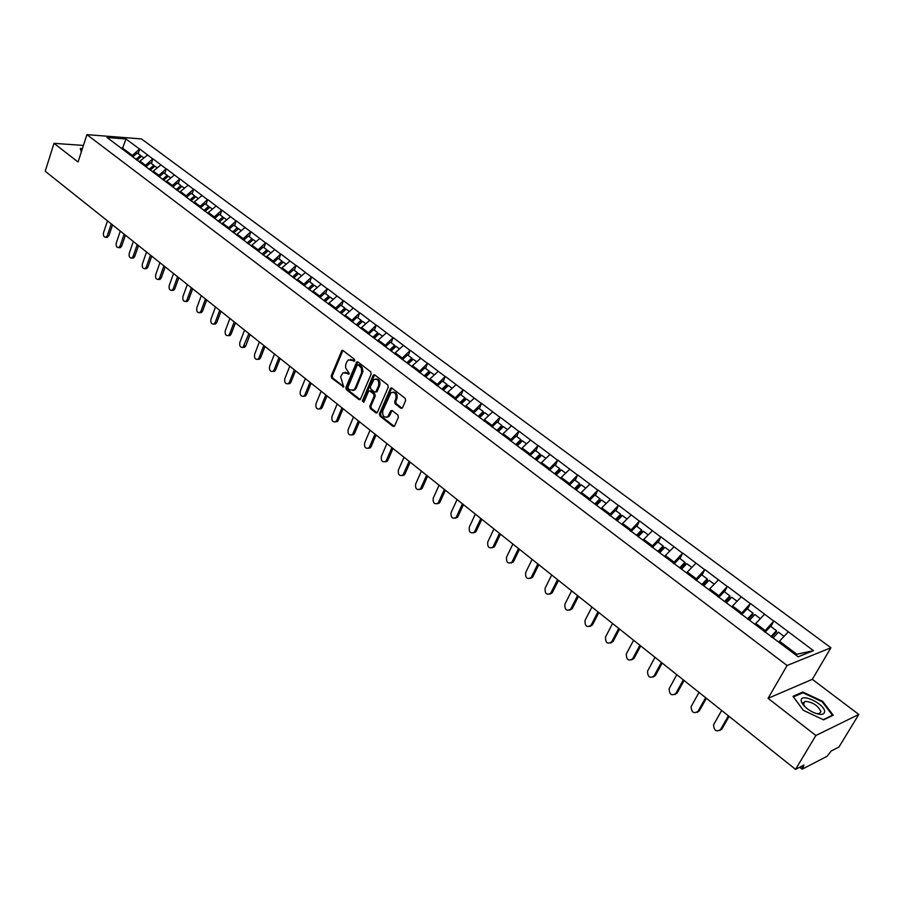 <?xml version="1.0" encoding="UTF-8"?>
<svg xmlns="http://www.w3.org/2000/svg" width="904" height="904" viewBox="0 0 904 904"><rect width="100%" height="100%" fill="white"/><g stroke="black" fill="none" stroke-linecap="round" stroke-linejoin="round"><path stroke-width="1.36" d="M354.696 360.786L354.345 359.227L343.023 350.526L341.87 350.481L331.192 375.928L331.678 378.121L343.689 386.935L340.638 376.798L342.921 372.832L349.328 373.702L345.644 367.849L345.622 365.001L346.808 361.86L348.289 359.916L354.696 360.786M400.811 408.201L402.54 407.67L405.636 400.54L405.116 398.268L391.918 388.121L390.607 388.121L379.431 413.829L379.94 416.089L392.957 426.326L394.675 425.807L398.37 417.286L397.862 415.015L392.234 410.631L390.901 410.642L387.726 416.767C383.85 417.919 382.211 415.919 382.799 410.766L390.969 392.731C394.845 391.647 396.483 393.658 395.862 398.788L394.664 401.568L395.172 403.828L400.811 408.201L402.111 408.235M768.072 698.34L815.871 735.506L795.554 769.361L45.2 171.229L54.014 143.329L78.06 162.019L86.908 134.639L787.101 665.491L768.072 698.34L812.323 679.322L830.923 647.75L787.101 665.491M371.182 374.03L370.685 371.793L357.916 361.973L356.718 361.939L345.893 387.477L346.379 389.692L358.978 399.602L360.233 399.624L371.182 374.03M374.776 374.934L387.759 384.923L388.268 387.183L377.137 412.857L375.827 412.857L370.335 408.529L369.826 406.291L374.132 396.155L373.634 393.907L369.985 391.07L368.719 391.059L363.86 402.156L362.346 400.958L373.092 375.499L374.776 374.934M830.923 647.75L141.487 138.922L86.908 134.639M770.897 626.517L773.756 621.116L764.253 631.614M774.016 621.025L813.464 650.677L798.187 656.79L107.011 137.498L125.995 138.979L139.544 149.058L131.668 156.03M138.301 153.737L139.544 149.058M139.871 149.081L152.753 158.889L144.832 165.918M151.476 163.579L152.753 158.889M153.07 158.912L166.144 168.856L158.189 175.952M164.833 173.568L166.144 168.856M166.46 168.878L179.726 178.969L171.737 186.134M178.393 183.704L179.726 178.969M180.054 178.992L193.512 189.23L185.478 196.462M192.156 193.987L193.512 189.23M193.84 189.252L207.502 199.648L199.434 206.937M206.112 204.417L207.502 199.648M207.83 199.66L221.706 210.214L213.593 217.582M220.282 215.005L221.706 210.214M222.022 210.225L236.113 220.938L227.955 228.373M234.656 225.751L236.113 220.938M236.43 220.949L250.736 231.819L242.543 239.334M249.255 236.656L250.736 231.819M251.052 231.831L265.584 242.871L257.357 250.464M264.07 247.73L265.584 242.871M265.9 242.882L280.658 254.103L272.398 261.764M279.11 258.973L280.658 254.103M280.986 254.103L295.97 265.493L287.664 273.234M294.376 270.386L295.97 265.493M296.286 265.493L311.518 277.065L303.168 284.884M309.891 281.98L311.518 277.065M311.835 277.065L327.304 288.817L318.92 296.715M325.643 293.755L327.304 288.817M327.621 288.817L343.351 300.761L334.921 308.739M341.644 305.71L343.351 300.761M343.667 300.749L359.645 312.886L351.114 321.078M357.905 317.858L359.645 312.886M359.95 312.874L376.2 325.203L367.6 333.542M374.414 330.209L376.2 325.203M376.516 325.191L393.025 337.734L384.381 346.153M391.206 342.752L393.025 337.734M393.33 337.712L410.122 350.458L401.444 358.978M408.258 355.498L410.122 350.458M410.427 350.436L427.502 363.397L418.778 371.996M425.592 368.448L427.502 363.397M427.807 363.374L445.163 376.539L436.395 385.24M443.22 381.624L445.163 376.539M445.469 376.516L463.13 389.918L454.316 398.709M461.13 395.014L463.13 389.918M463.436 389.884L481.391 403.512L472.532 412.393M479.357 408.631L481.391 403.512M481.696 403.478L499.968 417.332L491.064 426.326M497.878 422.473L499.968 417.332M500.274 417.298L518.862 431.4L509.912 440.485M516.726 436.564L518.862 431.4M519.167 431.355L538.083 445.706L529.089 454.893M535.891 450.893L538.083 445.706M538.388 445.661L557.644 460.26L548.604 469.56M555.395 465.47L557.644 460.26M557.938 460.215L577.543 475.075L568.458 484.476M575.249 480.295L577.543 475.075M577.837 475.018L597.793 490.149L588.662 499.663M595.442 495.392L597.793 490.149M598.086 490.092L618.415 505.494L609.239 515.122M616.008 510.76L618.415 505.494M618.698 505.438L639.399 521.122L630.178 530.863M636.936 526.399L639.399 521.122M639.682 521.054L660.767 537.021L651.501 546.886M658.248 542.332L660.767 537.021M661.05 536.953L682.543 553.225L673.22 563.203M679.944 558.548L682.543 553.225M682.814 553.146L704.702 569.723L695.346 579.826M702.058 575.068L704.702 569.723M704.984 569.644L727.291 586.538L717.889 596.764M724.567 591.905L727.291 586.538M727.562 586.447L750.309 603.669L740.851 614.019M747.518 609.047L750.309 603.669M750.569 603.578L773.756 621.116M764.976 630.337L755.767 623.421L755.168 624.483M764.535 614.257L755.767 623.421M741.551 612.754L732.522 605.974L731.935 607.025M741.257 596.934L732.522 605.974M718.578 595.499L709.708 588.843L709.131 589.894M718.409 579.927L709.708 588.843M696.024 578.571L687.322 572.04L686.757 573.079M695.99 563.237L687.322 572.04M673.887 561.96L665.344 555.542L664.79 556.582M673.977 546.852L665.344 555.542M652.157 545.643L643.761 539.338L643.23 540.377M652.372 530.772L643.761 539.338M630.811 529.62L622.573 523.439L622.054 524.467M631.15 514.975L622.573 523.439M609.861 513.89L601.77 507.811L601.25 508.839M610.302 499.46L601.77 507.811M589.272 498.443L581.328 492.465L580.752 493.629M589.837 484.228L581.328 492.465M569.057 483.256L561.248 477.391L560.649 478.611M569.723 469.255L561.248 477.391M549.191 468.34L541.519 462.588L540.931 463.797M549.96 454.542L541.519 462.588M529.665 453.684L522.128 448.022L521.551 449.231M530.535 440.078L522.128 448.022M510.477 439.287L503.065 433.717L502.511 434.926M511.438 425.874L503.065 433.717M491.618 425.129L484.329 419.659L483.787 420.846M492.669 411.896L484.329 419.659M473.074 411.207L465.91 405.828L465.379 407.015M474.216 398.167L465.91 405.828M454.848 397.523L447.796 392.234L447.277 393.421M456.068 384.663L447.796 392.234M436.914 384.064L429.988 378.855L429.468 380.042M438.225 371.374L429.988 378.855M419.286 370.821L412.473 365.702L411.964 366.877M420.665 358.312L412.473 365.702M401.941 357.803L395.229 352.775L394.732 353.939M403.399 345.452L395.229 352.775M384.878 344.989L378.279 340.04L377.793 341.203M386.415 332.808L378.279 340.04M368.086 332.389L361.589 327.519L361.114 328.672M369.691 320.366L361.589 327.519M351.566 319.982L345.17 315.191L344.707 316.343M353.238 308.117L345.17 315.191M335.305 307.778L329.011 303.055L328.547 304.207M337.045 296.06L329.011 303.055M319.293 295.766L313.1 291.111L312.648 292.252M321.101 284.195L313.1 291.111M303.541 283.935L297.45 279.359L296.998 280.489M305.405 272.522L297.45 279.359M288.026 272.285L282.025 267.787L281.585 268.917M289.958 261.019L282.025 267.787M272.748 260.827L266.838 256.386L266.409 257.504M274.737 249.685L266.838 256.386M257.708 249.527L251.888 245.165L251.47 246.283M259.753 238.532L251.888 245.165M242.893 238.407L237.164 234.102L236.746 235.221M244.995 227.548L237.164 234.102M228.305 227.446L222.655 223.209L222.248 224.316M230.452 216.723L222.655 223.209M213.92 216.655L208.361 212.485L207.965 213.581M216.124 206.055L208.361 212.485M199.761 206.022L194.281 201.908L193.885 203.004M202.01 195.558L194.281 201.908M185.806 195.546L180.404 191.49L180.02 192.586M188.1 185.207L180.404 191.49M172.054 185.23L166.732 181.229L166.347 182.314M174.393 175.003L166.732 181.229M158.494 175.048L153.251 171.105L152.878 172.189M160.878 164.946L153.251 171.105M145.137 165.014L139.962 161.138L139.6 162.212M147.567 155.025L139.962 161.138M131.961 155.138L122.582 148.087L120.695 147.951M122.221 149.16L125.995 138.979M83.417 145.442L54.014 143.329M815.871 735.506L858.8 714.454L838.968 747.009L831.149 751.032L827.092 756.286L802.481 769.033L803.972 765.021L795.554 769.361M858.8 714.454L812.323 679.322M795.497 654.779L796.831 654.247L779.463 641.207L778.852 642.269M788.254 631.919L779.463 641.207M813.464 650.677L796.831 654.247M82.388 148.606L80.298 148.471L81.303 151.962M793 696.329L803.272 710.273L823.6 719.844L833.228 715.256L822.719 701.38L802.82 692.023L793 696.329M354.537 361.046L350.424 359.351M345.046 372.245L349.181 373.951M342.91 350.447L332.288 375.849L332.762 378.041L343.87 386.765M356.718 361.939L357.758 361.871L346.978 387.387L347.464 389.59L360.244 399.613M358.289 364.843L357.125 365.239L348.006 387.127L348.345 388.675L349.893 389.895L353.814 389.974L355.159 388.155L361.623 372.651L361.397 368.143L358.289 364.843L359.374 364.764L358.176 364.764M352.729 390.528L354.899 389.884L356.244 388.065L355.159 388.155M359.374 364.764L362.244 367.555L362.945 371.465L356.244 388.065M369.815 390.957L371.069 390.969L374.719 393.816L375.216 396.054L370.911 406.178L371.408 408.416L377.115 412.868M373.522 374.923L374.606 374.844L363.431 400.856L363.736 402.382M378.629 385.579C379.262 380.573 377.691 378.55 373.906 379.522L370.312 386.878L370.809 389.115L374.459 391.963L375.748 391.963L378.629 385.579L379.714 385.477C380.505 381.262 379.239 379.092 375.894 378.957M375.725 391.974L376.821 391.873L377.228 391.319L376.154 391.409M379.714 385.477L377.228 391.319M393.025 392.099C396.438 392.223 397.749 394.415 396.935 398.687L395.737 401.455L396.246 403.726L401.884 408.088M386.754 417.32L388.799 416.654L389.782 415.275L388.709 415.388M392.02 410.495L389.782 415.275M391.726 387.997L380.516 413.716L381.013 415.964L394.268 426.349M802.187 693.085L802.82 692.023M822.357 701.967L822.719 701.38M107.497 220.881L103.542 232.644C103.067 235.684 103.847 237.243 105.881 237.311L107.282 235.661L108.909 235.684L106.559 237.323M135.86 159.409L140.561 155.42L137.318 153.002L132.775 156.855M141.194 156.629L140.561 155.42M136.956 160.223L141.657 156.245L143.928 157.951M108.909 235.684L112.548 224.915M107.282 235.661L111.26 223.876M120.322 231.108L116.3 242.927C115.825 246.012 116.627 247.572 118.718 247.628L120.096 245.978L121.724 246.001L120.345 247.639L119.339 247.628M149.07 169.33L153.782 165.308L150.505 162.856L145.928 166.743M154.426 166.539L153.782 165.308M150.177 170.167L154.9 166.144L157.239 167.884M121.724 246.001L125.43 235.176M120.096 245.978L124.142 234.147M133.34 241.481L129.249 253.346C128.763 256.487 129.588 258.058 131.724 258.081L133.103 256.453L134.73 256.465L133.351 258.092L132.3 258.081M162.471 179.399L167.206 175.342L163.873 172.856L159.285 176.777M167.85 176.596L167.206 175.342M163.59 180.246L168.336 176.19L170.732 177.975M134.73 256.465L138.493 245.594M133.103 256.453L137.216 244.566M146.538 252.001L142.38 263.923C141.883 267.109 142.742 268.703 144.934 268.691L146.29 267.075L147.917 267.075L146.55 268.691L145.442 268.691M176.065 189.614L180.823 185.523L177.444 182.992L172.833 186.958M181.478 186.8L180.823 185.523M177.207 190.473L181.964 186.371L184.427 188.213M147.917 267.075L151.736 256.148M146.29 267.075L150.471 255.143M159.929 262.68L155.703 274.647C155.205 277.89 156.076 279.494 158.324 279.449L159.669 277.844L161.285 277.833L159.952 279.438L158.776 279.449M189.863 199.987L194.642 195.84L191.219 193.286L186.586 197.287M195.298 197.151L194.642 195.84M191.015 200.857L195.806 196.71L198.315 198.586M161.285 277.833L165.183 266.861M159.669 277.844L163.918 265.855M173.523 273.517L169.217 285.54C168.709 288.839 169.613 290.444 171.918 290.365L173.24 288.772L174.856 288.749L173.534 290.342L172.302 290.353M203.852 210.508L208.666 206.327L205.185 203.728L200.53 207.762M209.321 207.66L208.666 206.327M205.038 211.389L209.841 207.208L212.417 209.129M174.856 288.749L178.822 277.743M173.24 288.772L177.568 276.737M81.428 151.601L80.648 148.911L82.253 149.024M824.651 711.606C824.787 703.9 800.469 692.475 801.193 700.566L801.498 702.035C803.26 705.843 807.136 709.278 813.137 712.318C820.29 715.301 824.132 715.064 824.651 711.606M816.335 713.584L819.114 713.697L820.968 711.651C818.041 705.538 812.73 702.092 805.046 701.312L803.215 703.301L804.763 706.578M803.272 702.758L804.074 702.962M803.283 710.284L793.452 696.927L802.955 692.746L822.233 701.809L832.414 715.256L823.194 719.663M187.309 284.5L182.924 296.58C182.416 299.936 183.342 301.552 185.715 301.439L187.004 299.868L188.62 299.834L187.331 301.405L186.032 301.427M218.067 221.175L222.892 216.96L219.356 214.316L214.689 218.406M223.559 218.316L222.892 216.96M219.254 222.079L224.09 217.853L226.723 219.819M188.62 299.834L192.654 288.772M187.004 299.868L191.411 287.777M201.298 295.653L196.835 307.789C196.326 311.202 197.287 312.829 199.705 312.671L200.982 311.123L202.598 311.078L201.321 312.626L199.953 312.66M232.486 232.012L237.334 227.751L233.752 225.073L229.051 229.198M238.001 229.141L237.334 227.751M233.695 232.927L238.543 228.655L241.255 230.678M202.598 311.078L206.7 299.958M200.982 311.123L205.468 298.975M215.502 306.976L210.96 319.157C210.451 322.638 211.434 324.276 213.92 324.073L215.163 322.547L216.779 322.479L215.536 324.016L214.09 324.061M247.12 243.018L251.99 238.712L248.351 235.989L243.639 240.159M248.329 243.922L252.645 240.091L251.99 238.712M248.351 243.933L253.222 239.628L256.001 241.696M216.779 322.479L220.949 311.326M215.163 322.547L219.728 310.343M229.91 318.457L225.288 330.694C224.78 334.254 225.797 335.892 228.339 335.644L229.559 334.141L231.164 334.062L229.955 335.576L228.429 335.644M262.058 254.114L266.872 249.832L263.188 247.074L258.442 251.278M263.177 255.075L267.527 251.222L266.872 249.832M263.233 255.12L268.126 250.77L270.963 252.894M231.164 334.062L235.424 322.852M229.559 334.141L234.204 321.88M244.17 345.904L245.775 345.825L244.588 347.305L242.995 347.385L248.894 333.599M244.543 330.129L239.842 342.413C239.323 346.04 240.374 347.69 242.984 347.385L244.588 347.305M277.223 265.392L281.991 261.12L278.24 258.318L273.471 262.578M278.262 266.409L282.624 262.51L281.991 261.12M278.342 266.477L283.257 262.07L286.172 264.25M245.775 345.825L250.103 334.559M259.392 341.961L254.612 354.311C254.092 358.007 255.177 359.668 257.855 359.306L259.007 357.848L260.612 357.758L259.459 359.204L257.821 359.329M292.546 276.895L297.337 272.59L293.529 269.742L288.738 274.036M293.574 277.912L297.958 273.98L297.337 272.59M293.687 278.003L298.625 273.562L301.608 275.788M260.612 357.758L265.019 346.447M259.007 357.848L263.821 345.486M274.477 353.984L269.607 366.391C269.087 370.154 270.206 371.826 272.963 371.408L274.07 369.985L275.663 369.872L274.556 371.295L272.872 371.454M308.106 288.591L312.92 284.24L309.044 281.347L304.241 285.687M309.123 289.596L313.53 285.619L312.92 284.24M309.27 289.709L314.23 285.223L317.281 287.506M275.663 369.872L280.15 358.515M274.07 369.985L278.963 357.566M289.788 366.199L284.828 378.652C284.308 382.494 285.461 384.177 288.297 383.691L289.359 382.302L290.964 382.177L289.89 383.567L288.161 383.771M323.914 300.467L328.751 296.071L324.818 293.133L319.993 297.518M324.965 301.427L329.338 297.45L328.751 296.071M325.09 301.597L330.073 297.066L333.203 299.405M290.964 382.177L295.529 370.764M289.359 382.302L294.354 369.826M305.349 378.595L300.297 391.104C299.778 395.037 300.964 396.72 303.868 396.155L304.897 394.811L306.49 394.675L305.462 396.02L303.687 396.268M339.972 312.535L344.819 308.083L340.831 305.1L335.983 309.541M341.113 313.394L345.407 309.462L344.819 308.083M341.283 313.586L346.175 309.1L349.385 311.496M306.49 394.675L311.145 383.217M304.897 394.811L309.982 382.29M321.146 391.183L315.993 403.749C315.485 407.772 316.716 409.455 319.7 408.823L320.671 407.523L322.265 407.365L321.282 408.664L319.462 408.97M356.278 324.785L361.159 320.298L357.103 317.27L352.232 321.745M357.408 325.632L361.724 321.666L361.159 320.298M357.656 325.813L362.538 321.327L365.826 323.779M322.265 407.365L326.999 395.862M320.671 407.523L325.847 394.935M337.192 403.986L331.949 416.597C331.44 420.699 332.717 422.394 335.768 421.682L336.706 420.428L338.288 420.258L337.35 421.513L335.486 421.874M372.855 337.237L377.759 332.706L373.634 329.621L368.742 334.152M373.973 338.085L378.301 334.062L377.759 332.706M374.256 338.288L379.149 333.745L382.528 336.265M338.288 420.258L343.113 408.698M336.706 420.428L341.972 407.794M353.498 416.981L348.153 429.649C347.656 433.852 348.967 435.547 352.108 434.745L352.989 433.547L354.56 433.355L353.679 434.564L351.769 434.982M389.703 349.893L394.63 345.305L390.438 342.175L385.522 346.752M390.81 350.729L395.161 346.661L394.63 345.305M391.116 350.955L396.042 346.368L399.5 348.955M354.56 433.355L359.476 421.75M352.989 433.547L358.357 420.846M370.064 430.191L364.628 442.915C364.131 447.209 365.487 448.915 368.708 448.022L369.533 446.87L371.103 446.666L370.278 447.819L368.312 448.294M406.823 362.764L411.772 358.12L407.512 354.933L402.574 359.566M407.907 363.577L412.28 359.476L411.772 358.12M408.258 363.837L413.207 359.193L416.755 361.849M371.103 446.666L376.109 435.005M369.533 446.87L375.002 434.123M386.901 443.604L381.364 456.396C380.878 460.791 382.279 462.486 385.579 461.503L386.347 460.407L387.906 460.192L387.138 461.277L385.127 461.82M424.225 375.838L429.197 371.137L424.869 367.905L419.75 372.731M425.298 376.64L429.694 372.493L429.197 371.137M425.682 376.934L430.654 372.233L434.293 374.945M387.906 460.192L393.014 448.474M386.347 460.407L391.918 447.604M404.02 457.243L398.37 470.091C397.896 474.589 399.353 476.295 402.732 475.199L403.433 474.171L404.992 473.933L404.28 474.962L402.223 475.572M441.92 389.127L446.904 384.381L442.508 381.092L437.366 385.974M442.971 389.918L447.39 385.726L446.904 384.381M443.401 390.245L448.395 385.488L452.124 388.279M404.992 473.933L410.19 462.17M403.433 474.171L409.116 461.311M421.411 471.12L415.648 484.013C415.196 488.623 416.699 490.318 420.157 489.12L420.801 488.16L422.349 487.911L421.705 488.861L419.592 489.55M459.899 402.642L464.916 397.839L460.441 394.494L455.277 399.432M460.95 403.421L465.379 399.184L464.916 397.839M461.413 403.772L466.43 398.969L470.249 401.828M422.349 487.911L427.66 476.092M420.801 488.16L426.598 475.244M439.095 485.211L433.219 498.16C432.79 502.884 434.338 504.579 437.886 503.257L438.463 502.387L439.999 502.115L439.423 502.986L437.265 503.754M478.193 416.382L483.233 411.523L478.679 408.133L473.493 413.117M479.222 417.151L483.674 412.857L483.233 411.523M479.73 417.535L484.77 412.676L488.691 415.603M439.999 502.115L445.412 490.25M438.463 502.387L444.361 489.414M457.074 499.539L451.096 512.557C450.678 517.393 452.271 519.088 455.898 517.642L456.418 516.839L457.955 516.557L457.435 517.348L455.22 518.207M496.804 430.361L501.856 425.445L497.234 421.987L492.025 427.038M497.81 431.118L502.285 426.778L501.856 425.445M498.364 431.536L503.426 426.62L507.438 429.626M457.955 516.557L463.458 504.635M456.418 516.839L462.441 503.822M475.357 514.116L469.255 527.19C468.86 532.14 470.521 533.835 474.227 532.253L476.205 531.236L475.753 531.947L473.493 532.885M515.721 444.576L520.806 439.604L516.094 436.09L510.862 441.197M516.715 445.322L521.201 440.926L520.806 439.604M517.314 445.774L522.399 440.802L526.512 443.875M476.205 531.236L481.821 519.269M474.679 531.552L480.815 518.467M493.957 528.942L487.731 542.072C487.369 547.146 489.075 548.83 492.872 547.123L494.386 546.784L492.081 547.824M534.976 459.04L540.072 454.011L535.292 450.441L530.038 455.605M535.948 459.774L540.456 455.322L540.072 454.011M536.592 460.26L541.699 455.22L545.926 458.384M494.759 546.174L500.488 534.151M493.245 546.502L499.505 533.36M512.873 544.027L506.522 557.203C506.195 562.412 507.958 564.085 511.822 562.231L513.336 561.881L510.986 563.011M554.559 473.764L559.689 468.667L554.819 465.029L549.542 470.261M555.519 474.476L560.051 469.978L559.689 468.667M556.209 474.995L561.339 469.899L565.667 473.142M513.641 561.361L519.484 549.293M512.127 561.712L518.512 548.525M532.117 559.361L525.642 572.605C525.337 577.938 527.168 579.611 531.111 577.599L532.603 577.227L530.219 578.47M574.492 488.736L579.645 483.583L574.684 479.877L569.384 485.177M575.43 489.437L579.984 484.883L579.645 483.583M576.176 489.991L581.328 484.838L585.769 488.16M532.84 576.82L538.807 564.695M531.349 577.193L537.857 563.938M551.7 574.978L545.101 588.267C544.829 593.736 546.705 595.397 550.728 593.239L552.22 592.843L549.79 594.188M594.787 503.98L599.962 498.771L594.911 494.996L589.589 500.353M595.702 504.669L600.267 500.059L599.962 498.771M596.493 505.257L601.668 500.048L606.222 503.449M552.389 592.538L558.469 580.368M550.898 592.934L557.542 579.634M571.633 590.866L564.887 604.211C564.661 609.816 566.605 611.466 570.695 609.149L572.175 608.72L569.712 610.189M615.443 519.495L620.63 514.218L615.5 510.376L610.144 515.8M616.325 520.162L620.924 515.495L620.63 514.218M617.172 520.806L622.37 515.517L627.048 519.02M572.266 608.539L578.481 596.324M570.797 608.968L577.577 595.6M591.917 607.036L585.035 620.438C584.854 626.189 586.854 627.817 591.013 625.331L592.482 624.89L589.996 626.461M636.472 535.292L641.682 529.947L636.45 526.049L631.082 531.541M637.331 535.948L641.953 531.224L641.682 529.947M638.235 536.626L643.456 531.281L648.258 534.863M592.504 624.833L598.843 612.55M591.046 625.274L597.973 611.85M612.562 623.489L605.533 636.981C605.397 642.812 607.443 644.439 611.658 641.874L613.115 641.411L610.641 643.038M657.886 551.383L663.118 545.971L657.796 541.993L652.394 547.553M658.722 552.016L663.355 547.236L663.118 545.971M659.683 552.739L664.926 547.327L669.853 550.999M613.115 641.411L619.579 629.082M611.658 641.874L618.731 628.404M633.591 640.247L626.336 653.92C626.336 659.739 628.449 661.355 632.653 658.779L634.088 658.281L631.67 659.897M679.684 567.768L684.949 562.288L679.525 558.231L674.101 563.87M680.509 568.379L685.164 563.542L684.949 562.288M681.526 569.147L686.791 563.667L691.842 567.441M634.088 658.281L640.687 645.908M632.653 658.779L639.862 645.253M654.993 657.31L647.535 671.175C647.671 676.972 649.829 678.576 654.021 675.989L655.445 675.469L653.072 677.073M701.741 584.628L707.188 578.91L701.662 574.774L696.216 580.481M702.69 585.057L707.369 580.142L707.188 578.91M703.775 585.86L709.064 580.311L714.25 584.187M655.445 675.469L662.191 663.039M654.021 675.989L661.389 662.406M676.802 674.7L669.129 688.758C669.389 694.532 671.615 696.114 675.785 693.526L677.198 692.972L674.881 694.566M724.375 601.635L729.844 595.838L724.217 591.634L718.748 597.408M725.302 602.041L729.991 597.069L729.844 595.838M726.443 602.889L731.754 597.261L737.076 601.25M677.198 692.972L684.079 680.497M675.785 693.526L683.311 679.887M699.018 692.396L691.119 706.657C691.515 712.409 693.797 713.979 697.967 711.38L699.357 710.804L697.108 712.375M747.427 618.969L752.93 613.093L747.19 608.81L741.698 614.663M748.173 619.522L753.043 614.302L752.93 613.093M749.54 620.246L754.874 614.55L760.343 618.63M699.357 710.804L706.386 698.272M697.967 711.38L705.64 697.685M721.641 710.442L713.538 724.895C714.058 730.624 716.397 732.183 720.556 729.573L721.923 728.963L719.742 730.511M770.931 636.631L776.457 630.676L770.603 626.302L765.089 632.235M771.643 637.162L776.536 631.873L776.457 630.676M773.078 637.93L778.434 632.156L784.05 636.359M721.923 728.963L729.11 716.386M720.556 729.573L728.398 715.821M801.238 766.434L802.515 767.451M353.148 359.973L352.063 360.052M349.125 374.019L348.176 374.098M347.803 372.877L346.718 372.957M343.814 386.833L342.853 386.912M332.762 378.041L331.678 378.121M332.288 375.849L331.192 375.928M342.48 351.034L341.384 351.102M354.47 361.125L353.532 361.182M360.063 399.5L358.978 399.602M347.464 389.59L346.379 389.692M346.978 387.387L345.893 387.477M357.351 362.47L356.255 362.549M362.515 373.081L361.43 373.171M360.933 365.962L359.848 366.041M376.911 412.744L375.827 412.857M371.408 408.416L370.335 408.529M370.911 406.178L369.826 406.291M375.216 396.054L374.132 396.155M374.719 393.816L373.634 393.907M371.069 390.969L369.985 391.07M363.431 400.856L362.346 400.958M374.177 375.42L373.092 375.499M396.246 403.726L395.172 403.828M395.737 401.455L394.664 401.568M396.935 398.687L395.862 398.788M391.601 411.049L390.528 411.162M394.031 426.202L392.957 426.326M381.013 415.964L379.94 416.089M380.516 413.716L379.431 413.829M391.285 388.573L390.212 388.675M799.678 767.225L802.006 769.078M342.853 350.413L341.87 350.481M354.899 389.884L353.814 389.974M376.821 391.873L375.748 391.963M388.799 416.654L387.726 416.767M391.974 410.529L390.901 410.642M391.692 388.019L390.607 388.121M105.881 237.311L107.508 237.334M118.718 247.628L120.345 247.639M131.724 258.081L133.351 258.092M144.934 268.691L146.55 268.691M158.324 279.449L159.952 279.438M171.918 290.365L173.534 290.342M803.362 704.159L805.046 701.312M803.453 704.419L801.498 702.035M185.715 301.439L187.331 301.405M199.705 312.671L201.321 312.626M213.92 324.073L215.536 324.016M228.339 335.644L229.955 335.576M257.855 359.306L259.459 359.204M272.963 371.408L274.556 371.295M288.297 383.691L289.89 383.567M303.868 396.155L305.462 396.02M319.7 408.823L321.282 408.664M335.768 421.682L337.35 421.513M352.108 434.745L353.679 434.564M368.708 448.022L370.278 447.819M385.579 461.503L387.138 461.277M402.732 475.199L404.28 474.962M420.157 489.12L421.705 488.861M437.886 503.257L439.423 502.986M455.898 517.642L457.435 517.348M474.227 532.253L475.753 531.947M492.872 547.123L494.386 546.784M511.822 562.231L513.336 561.881M531.111 577.599L532.603 577.227M550.728 593.239L552.22 592.843M570.695 609.149L572.175 608.72M591.013 625.331L592.482 624.89"/></g></svg>
